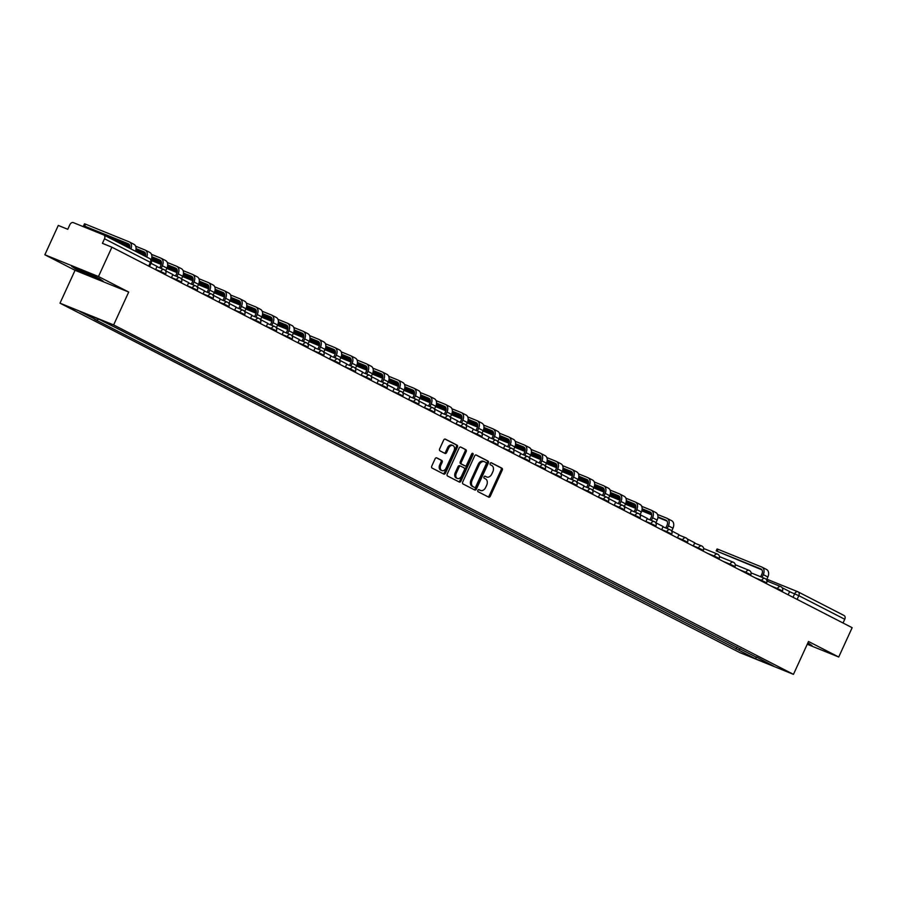 <?xml version="1.0" encoding="UTF-8"?>
<svg xmlns="http://www.w3.org/2000/svg" width="897" height="897" viewBox="0 0 897 897"><rect width="100%" height="100%" fill="white"/><g stroke="black" fill="none" stroke-linecap="round" stroke-linejoin="round"><path stroke-width="1.35" d="M477.854 490.334A1.11 0.785 112.1 0 0 478.079 491.702L488.652 497.14A1.592 1.121 112.1 0 0 490.311 496.198L502.242 470.163A1.592 1.121 112.1 0 0 501.905 468.2L491.332 462.762A1.11 0.785 112.1 0 0 490.401 464.792L491.769 465.498A5.102 3.577 112.1 0 1 492.834 471.766L491.848 473.93A5.102 3.577 112.1 0 1 486.746 477.013A5.102 3.577 112.1 0 1 486.544 476.924L485.176 476.217A1.11 0.785 112.1 0 0 484.245 478.247L485.613 478.953A5.102 3.577 112.1 0 1 486.679 485.221L485.681 487.385A5.102 3.577 112.1 0 1 480.579 490.48A5.102 3.577 112.1 0 1 480.377 490.379L479.009 489.672A1.11 0.785 112.1 0 0 477.854 490.334M436.761 457.862A1.592 1.121 112.1 0 0 435.101 458.793L431.749 466.104A1.592 1.121 112.1 0 0 432.085 468.066L443.824 474.098A1.592 1.121 112.1 0 0 445.484 473.156L457.414 447.11A1.592 1.121 112.1 0 0 457.078 445.159L445.338 439.126A1.592 1.121 112.1 0 0 443.679 440.057L439.642 448.881A1.592 1.121 112.1 0 0 439.967 450.843L444.99 453.422A1.592 1.121 112.1 0 0 446.65 452.492L448.657 448.108A4.261 2.983 112.1 0 1 452.918 445.529A4.261 2.983 112.1 0 1 453.983 450.843L446.134 467.999A4.261 2.983 112.1 0 1 441.862 470.577A4.261 2.983 112.1 0 1 440.808 465.263L442.12 462.404A1.592 1.121 112.1 0 0 441.784 460.441L436.626 457.806M113.639 324.927L128.697 292.052L98.479 276.523L111.912 247.191L852.15 627.687L838.717 657.019L808.511 641.49L793.464 674.365L113.639 324.927L60.009 303.175L739.823 652.612L793.464 674.365M462.695 482.014A1.592 1.121 112.1 0 0 463.031 483.965L474.771 489.997A1.592 1.121 112.1 0 0 476.43 489.067L488.36 463.02A1.592 1.121 112.1 0 0 488.024 461.069L476.285 455.026A1.592 1.121 112.1 0 0 474.625 455.968L462.695 482.014M459.298 482.048L447.558 476.015A1.592 1.121 112.1 0 1 447.222 474.053L459.152 448.007A1.592 1.121 112.1 0 1 460.811 447.076L465.835 449.655A1.592 1.121 112.1 0 1 466.171 451.617L461.327 462.179A1.592 1.121 112.1 0 0 461.663 464.141L464.994 465.846A1.592 1.121 112.1 0 0 466.653 464.915L471.687 453.916A1.11 0.785 112.1 0 1 473.078 454.633L460.957 481.117A1.592 1.121 112.1 0 1 459.298 482.048M98.479 276.523L44.85 254.77L58.283 225.439L67.768 229.284L69.865 224.71A3.24 2.31 -62.8 0 1 73.363 222.635L103.716 234.947A3.24 2.31 -62.8 0 1 103.85 235.014L149.777 258.616A3.24 2.31 117.2 0 1 150.438 262.373L104.512 238.77A3.24 2.31 -62.8 0 0 103.85 235.014M44.85 254.77L75.056 270.3L60.009 303.175M111.912 247.191L102.426 243.334L104.512 238.77M798.296 591.975L843.954 615.443A3.24 2.31 117.2 0 1 844.088 615.51A3.24 2.31 117.2 0 1 844.75 619.266L798.823 595.664L789.584 591.695M843.034 623L844.75 619.266M807.244 644.259L838.717 657.019M756.53 657.041L773.629 666.101L755.599 658.79L738.579 650.033L740.586 648.845M98.636 319.141L96.876 320.184L94.353 319.164L738.579 650.033M96.876 320.184L79.844 311.438L97.863 318.738L117.417 328.515L756.597 657.344M807.491 643.71L811.953 645.515L807.905 642.801M128.697 292.052L75.056 270.3M71.625 266.274L75.426 268.876L91.191 276.332L103.144 281.176L99.332 278.575L83.578 271.118L71.625 266.274M736.975 646.995L736.056 649.013M755.599 658.79L756.451 656.996M478.673 489.616L479.301 489.941A5.102 3.577 112.1 0 0 479.514 490.042A5.102 3.577 112.1 0 0 479.727 490.11M485.882 476.655A5.102 3.577 112.1 0 1 485.669 476.587A5.102 3.577 112.1 0 1 485.468 476.486L484.84 476.161M487.979 496.792A1.592 1.121 112.1 0 0 489.235 495.772L501.165 469.725A1.592 1.121 112.1 0 0 500.829 467.763L490.995 462.706M474.098 489.65A1.592 1.121 112.1 0 0 475.354 488.63L487.284 462.583A1.592 1.121 112.1 0 0 486.948 460.632L475.881 454.936M473.582 487.004L474.648 487.43A1.11 0.785 112.1 0 0 475.769 486.757L486.23 463.895A1.11 0.785 112.1 0 0 486.006 462.527L484.559 461.787A5.102 3.577 112.1 0 0 484.358 461.697A5.102 3.577 112.1 0 0 479.256 464.781L472.102 480.411A5.102 3.577 112.1 0 0 473.168 486.667L473.538 486.981A1.11 0.785 112.1 0 0 473.627 487.015M484.145 461.619L483.483 461.35A5.102 3.577 112.1 0 0 483.281 461.26A5.102 3.577 112.1 0 0 478.179 464.343L479.256 464.781M473.538 486.981L472.091 486.241A5.102 3.577 112.1 0 1 471.026 479.973L478.179 464.343M460.408 446.986L465.835 449.655M464.052 465.465A1.592 1.121 112.1 0 1 463.928 465.42L460.587 463.704A1.592 1.121 112.1 0 1 460.262 461.742L465.095 451.18A1.592 1.121 112.1 0 0 464.758 449.218M458.625 481.7A1.592 1.121 112.1 0 0 459.881 480.68L472.013 454.196A1.11 0.785 112.1 0 0 472.136 453.366M456.315 473.145A4.261 2.983 112.1 0 0 457.369 478.46A4.261 2.983 112.1 0 0 461.641 475.881L464.399 469.837A1.592 1.121 112.1 0 0 464.074 467.875L460.733 466.16A1.592 1.121 112.1 0 0 459.073 467.102L456.315 473.145L455.239 472.708A4.261 2.983 112.1 0 0 456.304 478.023L457.369 478.46M460.61 466.115L459.668 465.734A1.592 1.121 112.1 0 0 458.008 466.664L459.073 467.102M455.239 472.708L458.008 466.664M441.862 470.577L440.797 470.14A4.261 2.983 112.1 0 1 439.732 464.825L441.044 461.966A1.592 1.121 112.1 0 0 440.707 460.004L436.357 457.773M452.918 445.529L451.853 445.091A4.261 2.983 112.1 0 0 447.581 447.681L448.657 448.108M444.318 453.075A1.592 1.121 112.1 0 0 445.585 452.054L447.581 447.681M443.152 473.751A1.592 1.121 112.1 0 0 444.419 472.73L456.338 446.684A1.592 1.121 112.1 0 0 456.001 444.721L444.934 439.037M760.678 576.749L761.912 574.08A4.384 3.117 -62.8 0 0 761.015 569.001A4.384 3.117 -62.8 0 0 760.835 568.922L716.187 550.893L761.934 569.864M716.187 550.893L717.073 548.975L718.105 549.323L761.71 567.005A6.492 4.62 117.2 0 1 761.979 567.128A6.492 4.62 117.2 0 1 763.302 574.641L762.08 577.32M782.15 587.714L789.64 591.56L788.16 594.789M766.733 580.325L768.494 581.637M766.273 569.348A6.492 4.62 117.2 0 1 766.543 569.472A6.492 4.62 117.2 0 1 767.866 576.984L766.531 579.899M810.574 644.584L807.636 643.384M80.293 269.784L85.664 273.092L96.708 277.778L94.992 276.523M84.553 271.578L81.616 270.322M101.765 280.234L91.202 275.951L73.386 266.981M625.388 504.159L635.659 508.364M665.798 527.974L667.02 525.306A4.384 3.117 -62.8 0 0 666.135 520.226A4.384 3.117 -62.8 0 0 665.944 520.148L657.938 516.896M687.27 538.94L694.749 542.786L693.269 546.015M671.393 520.574A6.492 4.62 117.2 0 1 671.651 520.697A6.492 4.62 117.2 0 1 672.974 528.21L671.73 530.957M657.523 514.463L666.83 518.231A6.492 4.62 117.2 0 1 667.099 518.354A6.492 4.62 117.2 0 1 668.422 525.866L667.189 528.546M651.704 514.373L641.893 510.393M635.782 507.915L625.557 503.766M667.054 521.09L657.905 517.378M651.738 514.878L641.77 510.842M609.568 496.03L619.849 500.234M649.989 519.845L651.211 517.177A4.384 3.117 -62.8 0 0 650.314 512.097A4.384 3.117 -62.8 0 0 650.134 512.019L642.129 508.767M671.449 530.811L678.939 534.657L677.459 537.886M655.572 512.445A6.492 4.62 117.2 0 1 655.842 512.568A6.492 4.62 117.2 0 1 657.165 520.081L655.909 522.828M641.714 506.334L651.009 510.101A6.492 4.62 117.2 0 1 651.278 510.225A6.492 4.62 117.2 0 1 652.601 517.737L651.379 520.417M635.895 506.244L626.084 502.264M619.962 499.786L609.747 495.637M651.233 512.961L642.095 509.249M635.917 506.749L625.96 502.712M593.758 487.901L604.029 492.105M634.168 511.716L635.39 509.048A4.384 3.117 -62.8 0 0 634.504 503.968A4.384 3.117 -62.8 0 0 634.325 503.89L626.308 500.638M655.64 522.682L663.118 526.528L661.65 529.757M639.763 504.316A6.492 4.62 117.2 0 1 640.032 504.439A6.492 4.62 117.2 0 1 641.355 511.952L640.099 514.699M625.893 498.205L635.199 501.972A6.492 4.62 117.2 0 1 635.468 502.096A6.492 4.62 117.2 0 1 636.792 509.608L635.558 512.288M620.074 498.115L610.263 494.135M604.152 491.657L593.937 487.508M635.424 504.832L626.274 501.12M620.107 498.62L610.151 494.583M577.937 479.772L588.219 483.976M618.358 503.587L619.58 500.918A4.384 3.117 -62.8 0 0 618.683 495.839A4.384 3.117 -62.8 0 0 618.504 495.761L610.498 492.509M639.83 514.553L647.309 518.399L645.829 521.628M623.942 496.187A6.492 4.62 117.2 0 1 624.211 496.31A6.492 4.62 117.2 0 1 625.534 503.822L624.278 506.57M610.083 490.076L619.379 493.843A6.492 4.62 117.2 0 1 619.648 493.967A6.492 4.62 117.2 0 1 620.971 501.479L619.749 504.159M604.264 489.986L594.453 486.006M588.342 483.528L578.117 479.379M619.603 496.703L610.465 492.991M604.286 490.491L594.33 486.454M562.127 471.643L572.398 475.847M602.537 495.458L603.771 492.789A4.384 3.117 -62.8 0 0 602.874 487.71A4.384 3.117 -62.8 0 0 602.694 487.632L594.677 484.38M624.009 506.424L631.499 510.27L630.019 513.499M608.132 488.058A6.492 4.62 117.2 0 1 608.401 488.181A6.492 4.62 117.2 0 1 609.725 495.693L608.469 498.44M594.263 481.947L603.569 485.714A6.492 4.62 117.2 0 1 603.838 485.838A6.492 4.62 117.2 0 1 605.161 493.35L603.939 496.03M588.443 481.857L578.643 477.877M572.521 475.399L562.307 471.25M603.793 488.573L594.655 484.862M588.477 482.362L578.52 478.325M546.307 463.514L556.589 467.718M586.728 487.329L587.95 484.66A4.384 3.117 -62.8 0 0 587.053 479.581A4.384 3.117 -62.8 0 0 586.873 479.503L578.868 476.251M608.2 498.295L615.678 502.141L614.198 505.37M592.312 479.929A6.492 4.62 117.2 0 1 592.581 480.052A6.492 4.62 117.2 0 1 593.904 487.564L592.648 490.311M578.453 473.818L587.759 477.585A6.492 4.62 117.2 0 1 588.017 477.709A6.492 4.62 117.2 0 1 589.34 485.221L588.118 487.901M572.634 473.728L562.823 469.748M556.712 467.27L546.486 463.121M587.972 480.444L578.834 476.733M572.667 474.233L562.699 470.196M530.497 455.384L540.768 459.589M570.907 479.2L572.14 476.531A4.384 3.117 -62.8 0 0 571.243 471.452A4.384 3.117 -62.8 0 0 571.064 471.374L563.058 468.122M592.379 490.166L599.869 494.012L598.389 497.241M576.502 471.8A6.492 4.62 117.2 0 1 576.771 471.923A6.492 4.62 117.2 0 1 578.094 479.435L576.838 482.182M562.643 465.689L571.938 469.456A6.492 4.62 117.2 0 1 572.208 469.58A6.492 4.62 117.2 0 1 573.531 477.092L572.308 479.772M556.824 465.599L547.013 461.619M540.891 459.141L530.676 454.992M572.163 472.315L563.024 468.604M556.846 466.104L546.89 462.067M514.687 447.255L524.958 451.46M555.097 471.071L556.319 468.402A4.384 3.117 -62.8 0 0 555.434 463.323A4.384 3.117 -62.8 0 0 555.243 463.244L547.237 459.993M576.569 482.037L584.048 485.882L582.568 489.112M560.692 463.671A6.492 4.62 117.2 0 1 560.95 463.794A6.492 4.62 117.2 0 1 562.273 471.306L561.029 474.053M546.822 457.56L556.129 461.327A6.492 4.62 117.2 0 1 556.398 461.45A6.492 4.62 117.2 0 1 557.721 468.963L556.488 471.643M541.003 457.47L531.192 453.49M525.081 451.012L514.856 446.863M556.353 464.186L547.204 460.475M541.037 457.975L531.069 453.938M498.867 439.126L509.148 443.331M539.288 462.942L540.51 460.273A4.384 3.117 -62.8 0 0 539.613 455.194A4.384 3.117 -62.8 0 0 539.433 455.115L531.428 451.864M560.76 473.908L568.238 477.753L566.758 480.983M544.871 455.541A6.492 4.62 117.2 0 1 545.141 455.665A6.492 4.62 117.2 0 1 546.464 463.177L545.208 465.924M531.013 449.431L540.308 453.198A6.492 4.62 117.2 0 1 540.577 453.321A6.492 4.62 117.2 0 1 541.9 460.834L540.678 463.514M525.193 449.341L515.383 445.361M509.272 442.883L499.046 438.734M540.532 456.057L531.394 452.346M525.216 449.846L515.259 445.809M483.057 430.997L493.328 435.202M523.467 454.813L524.689 452.144A4.384 3.117 -62.8 0 0 523.803 447.065A4.384 3.117 -62.8 0 0 523.624 446.986L515.607 443.735M544.939 465.778L552.417 469.624L550.949 472.854M529.062 447.412A6.492 4.62 117.2 0 1 529.331 447.536A6.492 4.62 117.2 0 1 530.654 455.048L529.398 457.795M515.192 441.302L524.498 445.069A6.492 4.62 117.2 0 1 524.767 445.192A6.492 4.62 117.2 0 1 526.091 452.705L524.857 455.384M509.373 441.212L499.573 437.231M493.451 434.753L483.236 430.605M524.723 447.928L515.584 444.217M509.406 441.716L499.45 437.68M467.236 422.868L477.518 427.073M507.657 446.684L508.879 444.015A4.384 3.117 -62.8 0 0 507.982 438.936A4.384 3.117 -62.8 0 0 507.803 438.857L499.797 435.606M529.129 457.649L536.608 461.495L535.128 464.724M513.241 439.283A6.492 4.62 117.2 0 1 513.51 439.407A6.492 4.62 117.2 0 1 514.833 446.919L513.577 449.666M499.382 433.173L508.677 436.94A6.492 4.62 117.2 0 1 508.947 437.063A6.492 4.62 117.2 0 1 510.27 444.576L509.048 447.255M493.563 433.083L483.752 429.102M477.641 426.624L467.415 422.476M508.902 439.799L499.764 436.088M493.585 433.587L483.629 429.551M451.426 414.739L461.697 418.944M491.836 438.555L493.07 435.886A4.384 3.117 -62.8 0 0 492.173 430.807A4.384 3.117 -62.8 0 0 491.993 430.728L483.976 427.477M513.308 449.52L520.798 453.366L519.318 456.595M497.431 431.154A6.492 4.62 117.2 0 1 497.7 431.278A6.492 4.62 117.2 0 1 499.024 438.79L497.768 441.537M483.561 425.043L492.868 428.811A6.492 4.62 117.2 0 1 493.137 428.934A6.492 4.62 117.2 0 1 494.46 436.447L493.238 439.126M477.742 424.954L467.942 420.973M461.82 418.495L451.606 414.347M493.092 431.67L483.954 427.959M477.776 425.458L467.819 421.422M435.606 406.61L445.887 410.815M476.027 430.437L477.249 427.757A4.384 3.117 -62.8 0 0 476.352 422.689A4.384 3.117 -62.8 0 0 476.172 422.599L468.167 419.348M497.499 441.391L504.977 445.248L503.497 448.466M481.611 423.025A6.492 4.62 117.2 0 1 481.88 423.149A6.492 4.62 117.2 0 1 483.203 430.661L481.947 433.408M467.752 416.914L477.058 420.682A6.492 4.62 117.2 0 1 477.316 420.805A6.492 4.62 117.2 0 1 478.639 428.318L477.417 430.997M461.933 416.825L452.122 412.844M446.011 410.366L435.785 406.218M477.271 423.541L468.133 419.83M461.966 417.329L451.998 413.293M419.796 398.481L430.067 402.686M460.206 422.308L461.439 419.628A4.384 3.117 -62.8 0 0 460.542 414.56A4.384 3.117 -62.8 0 0 460.363 414.47L452.357 411.218M481.678 433.262L489.168 437.119L487.688 440.337M465.801 414.896A6.492 4.62 117.2 0 1 466.07 415.019A6.492 4.62 117.2 0 1 467.393 422.532L466.137 425.279M451.942 408.785L461.237 412.553A6.492 4.62 117.2 0 1 461.507 412.676A6.492 4.62 117.2 0 1 462.83 420.188L461.607 422.868M446.123 408.696L436.312 404.715M430.19 402.237L419.975 398.089M461.462 415.412L452.323 411.701M446.145 409.2L436.189 405.164M403.986 390.352L414.257 394.557M444.396 414.179L445.618 411.499A4.384 3.117 -62.8 0 0 444.733 406.431A4.384 3.117 -62.8 0 0 444.542 406.341L436.536 403.089M465.868 425.133L473.347 428.99L471.867 432.208M449.991 406.767A6.492 4.62 117.2 0 1 450.249 406.89A6.492 4.62 117.2 0 1 451.572 414.403L450.328 417.15M436.121 400.656L445.428 404.424A6.492 4.62 117.2 0 1 445.697 404.547A6.492 4.62 117.2 0 1 447.02 412.059L445.787 414.739M430.302 400.567L420.491 396.586M414.38 394.108L404.166 389.96M445.652 407.283L436.503 403.572M430.336 401.071L420.368 397.035M388.166 382.223L398.447 386.428M428.587 406.049L429.809 403.37A4.384 3.117 -62.8 0 0 428.912 398.302A4.384 3.117 -62.8 0 0 428.732 398.212L420.727 394.96M450.059 417.015L457.537 420.861L456.057 424.079M434.17 398.638A6.492 4.62 117.2 0 1 434.44 398.761A6.492 4.62 117.2 0 1 435.763 406.274L434.507 409.021M420.312 392.527L429.607 396.295A6.492 4.62 117.2 0 1 429.876 396.418A6.492 4.62 117.2 0 1 431.199 403.93L429.977 406.61M414.492 392.438L404.682 388.457M398.571 385.979L388.345 381.83M429.831 399.154L420.693 395.442M414.515 392.942L404.558 388.906M372.356 374.094L382.627 378.299M412.766 397.92L413.988 395.241A4.384 3.117 -62.8 0 0 413.102 390.173A4.384 3.117 -62.8 0 0 412.923 390.083L404.906 386.831M434.238 408.886L441.716 412.732L440.248 415.95M418.361 390.509A6.492 4.62 117.2 0 1 418.63 390.632A6.492 4.62 117.2 0 1 419.953 398.145L418.697 400.892M404.491 384.398L413.797 388.166A6.492 4.62 117.2 0 1 414.066 388.289A6.492 4.62 117.2 0 1 415.389 395.801L414.156 398.481M398.672 384.308L388.872 380.328M382.75 377.85L372.535 373.701M414.022 391.025L404.883 387.313M398.705 384.813L388.749 380.777M356.535 365.965L366.817 370.169M396.956 389.791L398.178 387.112A4.384 3.117 -62.8 0 0 397.281 382.044A4.384 3.117 -62.8 0 0 397.102 381.954L389.096 378.702M418.428 400.757L425.907 404.603L424.427 407.821M402.54 382.38A6.492 4.62 117.2 0 1 402.809 382.503A6.492 4.62 117.2 0 1 404.132 390.016L402.876 392.763M388.681 376.269L397.976 380.036A6.492 4.62 117.2 0 1 398.246 380.16A6.492 4.62 117.2 0 1 399.569 387.672L398.346 390.352M382.862 376.179L373.051 372.199M366.94 369.721L356.714 365.572M398.201 382.896L389.063 379.184M382.884 376.684L372.928 372.647M340.725 357.836L350.996 362.04M381.135 381.662L382.369 378.983A4.384 3.117 -62.8 0 0 381.472 373.914A4.384 3.117 -62.8 0 0 381.292 373.825L373.275 370.573M402.607 392.628L410.097 396.474L408.617 399.692M386.73 374.251A6.492 4.62 117.2 0 1 386.999 374.374A6.492 4.62 117.2 0 1 388.323 381.887L387.067 384.634M372.86 368.14L382.167 371.907A6.492 4.62 117.2 0 1 382.436 372.031A6.492 4.62 117.2 0 1 383.759 379.543L382.537 382.223M367.041 368.05L357.241 364.07M351.119 361.592L340.905 357.443M382.391 374.767L373.253 371.055M367.075 368.555L357.118 364.518M324.916 349.707L335.186 353.911M365.326 373.533L366.548 370.853A4.384 3.117 -62.8 0 0 365.651 365.785A4.384 3.117 -62.8 0 0 365.471 365.696L357.466 362.444M386.798 384.499L394.276 388.345L392.796 391.563M370.91 366.122A6.492 4.62 117.2 0 1 371.179 366.245A6.492 4.62 117.2 0 1 372.502 373.757L371.246 376.505M357.051 360.011L366.357 363.778A6.492 4.62 117.2 0 1 366.626 363.902A6.492 4.62 117.2 0 1 367.938 371.414L366.716 374.094M351.232 359.921L341.421 355.941M335.31 353.463L325.084 349.314M366.57 366.638L357.432 362.926M351.265 360.426L341.297 356.389M309.095 341.578L319.366 345.782M349.505 365.404L350.738 362.724A4.384 3.117 -62.8 0 0 349.841 357.656A4.384 3.117 -62.8 0 0 349.662 357.567L341.656 354.315M370.977 376.37L378.467 380.216L376.987 383.434M355.1 357.993A6.492 4.62 117.2 0 1 355.369 358.116A6.492 4.62 117.2 0 1 356.692 365.628L355.436 368.375M341.241 351.882L350.536 355.649A6.492 4.62 117.2 0 1 350.805 355.773A6.492 4.62 117.2 0 1 352.129 363.285L350.906 365.965M335.422 351.792L325.611 347.812M319.489 345.334L309.274 341.185M350.761 358.508L341.622 354.797M335.444 352.297L325.488 348.26M293.285 333.449L303.556 337.653M333.695 357.275L334.917 354.595A4.384 3.117 -62.8 0 0 334.032 349.527A4.384 3.117 -62.8 0 0 333.841 349.438L325.835 346.186M355.167 368.241L362.646 372.087L361.177 375.305M339.29 349.864A6.492 4.62 117.2 0 1 339.559 349.987A6.492 4.62 117.2 0 1 340.871 357.499L339.627 360.246M325.42 343.753L334.727 347.52A6.492 4.62 117.2 0 1 334.996 347.644A6.492 4.62 117.2 0 1 336.319 355.156L335.086 357.836M319.601 343.663L309.79 339.683M303.679 337.205L293.465 333.056M334.951 350.379L325.802 346.668M319.635 344.168L309.667 340.131M277.465 325.319L287.746 329.524M317.886 349.146L319.108 346.466A4.384 3.117 -62.8 0 0 318.211 341.398A4.384 3.117 -62.8 0 0 318.031 341.308L310.026 338.057M339.358 360.112L346.836 363.958L345.356 367.176M323.469 341.735A6.492 4.62 117.2 0 1 323.739 341.858A6.492 4.62 117.2 0 1 325.062 349.37L323.806 352.117M309.611 335.624L318.906 339.391A6.492 4.62 117.2 0 1 319.175 339.515A6.492 4.62 117.2 0 1 320.498 347.027L319.276 349.707M303.791 335.534L293.981 331.554M287.87 329.076L277.644 324.927M319.13 342.25L309.992 338.539M303.814 336.039L293.857 332.002M261.655 317.19L271.926 321.395M302.065 341.017L303.287 338.337A4.384 3.117 -62.8 0 0 302.401 333.269A4.384 3.117 -62.8 0 0 302.222 333.179L294.205 329.939M323.537 351.983L331.015 355.829L329.547 359.047M307.66 333.606A6.492 4.62 117.2 0 1 307.929 333.729A6.492 4.62 117.2 0 1 309.252 341.241L307.996 343.988M293.79 327.495L303.096 331.262A6.492 4.62 117.2 0 1 303.365 331.385A6.492 4.62 117.2 0 1 304.688 338.898L303.466 341.578M287.971 327.405L278.171 323.425M272.049 320.947L261.834 316.798M303.321 334.121L294.182 330.41M288.004 327.91L278.048 323.873M245.834 309.061L256.116 313.266M286.255 332.888L287.477 330.208A4.384 3.117 -62.8 0 0 286.58 325.14A4.384 3.117 -62.8 0 0 286.401 325.05L278.395 321.81M307.727 343.854L315.206 347.7L313.726 350.918M291.839 325.476A6.492 4.62 117.2 0 1 292.108 325.6A6.492 4.62 117.2 0 1 293.431 333.112L292.175 335.859M277.98 319.366L287.275 323.133A6.492 4.62 117.2 0 1 287.545 323.256A6.492 4.62 117.2 0 1 288.868 330.769L287.645 333.449M272.161 319.276L262.35 315.296M256.239 312.818L246.013 308.669M287.5 325.992L278.362 322.292M272.183 319.781L262.227 315.744M230.024 300.932L240.295 305.137M270.434 324.759L271.668 322.079A4.384 3.117 -62.8 0 0 270.771 317.011A4.384 3.117 -62.8 0 0 270.591 316.921L262.574 313.681M291.906 335.725L299.396 339.571L297.916 342.789M276.029 317.347A6.492 4.62 117.2 0 1 276.298 317.471A6.492 4.62 117.2 0 1 277.622 324.983L276.366 327.73M262.159 311.237L271.466 315.004A6.492 4.62 117.2 0 1 271.735 315.127A6.492 4.62 117.2 0 1 273.058 322.64L271.836 325.319M256.351 311.147L246.54 307.166M240.418 304.688L230.204 300.54M271.69 317.863L262.552 314.163M256.374 311.651L246.417 307.615M214.215 292.803L224.485 297.008M254.625 316.63L255.847 313.95A4.384 3.117 -62.8 0 0 254.961 308.882A4.384 3.117 -62.8 0 0 254.77 308.792L246.765 305.552M276.097 327.596L283.575 331.442L282.095 334.659M260.208 309.218A6.492 4.62 117.2 0 1 260.478 309.342A6.492 4.62 117.2 0 1 261.801 316.865L260.545 319.601M246.35 303.108L255.656 306.875A6.492 4.62 117.2 0 1 255.925 306.998A6.492 4.62 117.2 0 1 257.248 314.511L256.015 317.19M240.531 303.018L230.72 299.037M224.609 296.559L214.383 292.411M255.869 309.734L246.731 306.034M240.564 303.522L230.596 299.486M198.394 284.674L208.676 288.879M238.804 308.501L240.037 305.821A4.384 3.117 -62.8 0 0 239.14 300.753A4.384 3.117 -62.8 0 0 238.961 300.663L230.955 297.423M260.276 319.467L267.766 323.312L266.286 326.53M244.399 301.089A6.492 4.62 117.2 0 1 244.668 301.213A6.492 4.62 117.2 0 1 245.991 308.736L244.735 311.472M230.54 294.978L239.835 298.746A6.492 4.62 117.2 0 1 240.104 298.869A6.492 4.62 117.2 0 1 241.428 306.382L240.205 309.061M224.721 294.889L214.91 290.908M208.788 288.43L198.573 284.282M240.06 301.605L230.921 297.905M224.743 295.393L214.787 291.357M182.584 276.545L192.855 280.75M222.994 300.372L224.216 297.692A4.384 3.117 -62.8 0 0 223.331 292.624A4.384 3.117 -62.8 0 0 223.151 292.534L215.134 289.294M244.466 311.337L251.945 315.183L250.476 318.401M228.589 292.96A6.492 4.62 117.2 0 1 228.858 293.084A6.492 4.62 117.2 0 1 230.181 300.607L228.926 303.343M214.719 286.849L224.026 290.617A6.492 4.62 117.2 0 1 224.295 290.74A6.492 4.62 117.2 0 1 225.618 298.252L224.385 300.932M208.9 286.76L199.089 282.779M192.978 280.301L182.764 276.153M224.25 293.476L215.101 289.776M208.934 287.264L198.966 283.228M166.764 268.416L177.045 272.621M207.185 292.243L208.407 289.563A4.384 3.117 -62.8 0 0 207.51 284.495A4.384 3.117 -62.8 0 0 207.33 284.405L199.325 281.165M228.657 303.208L236.135 307.054L234.655 310.272M212.768 284.831A6.492 4.62 117.2 0 1 213.038 284.954A6.492 4.62 117.2 0 1 214.361 292.478L213.105 295.214M198.91 278.72L208.205 282.488A6.492 4.62 117.2 0 1 208.474 282.611A6.492 4.62 117.2 0 1 209.797 290.123L208.575 292.803M193.09 278.631L183.28 274.65M177.169 272.172L166.943 268.024M208.429 285.347L199.291 281.647M193.113 279.135L183.156 275.099M151.369 260.478L161.225 264.492M191.364 284.114L192.586 281.434A4.384 3.117 -62.8 0 0 191.7 276.366A4.384 3.117 -62.8 0 0 191.521 276.276L183.504 273.036M212.836 295.079L220.314 298.925L218.846 302.143M196.959 276.702A6.492 4.62 117.2 0 1 197.228 276.825A6.492 4.62 117.2 0 1 198.551 284.349L197.295 287.085M183.089 270.591L192.395 274.359A6.492 4.62 117.2 0 1 192.664 274.482A6.492 4.62 117.2 0 1 193.987 281.994L192.765 284.674M177.27 270.502L167.47 266.521M161.348 264.043L151.133 259.895A6.492 4.62 117.2 0 0 149.777 252.438L145.224 250.095A6.492 4.62 117.2 0 1 146.772 257.069M192.62 277.218L183.481 273.518M177.303 271.006L167.347 266.97M175.554 275.984L176.776 273.305A4.384 3.117 -62.8 0 0 175.879 268.237A4.384 3.117 -62.8 0 0 175.7 268.147L167.694 264.907M197.026 286.95L204.505 290.796L203.025 294.025M181.138 268.573A6.492 4.62 117.2 0 1 181.407 268.696A6.492 4.62 117.2 0 1 182.73 276.22L181.474 278.956M167.279 262.462L176.574 266.23A6.492 4.62 117.2 0 1 176.844 266.353A6.492 4.62 117.2 0 1 178.167 273.865L176.944 276.545M161.46 262.373L151.649 258.392M145.538 255.914L140.739 253.974M176.799 269.089L167.661 265.389M161.482 262.877L151.526 258.841M144.428 252.068L144.069 251.889A4.384 3.117 -62.8 0 1 144.26 251.979A4.384 3.117 -62.8 0 1 145.415 256.374L145.303 256.318M159.733 267.855L160.967 265.176A4.384 3.117 -62.8 0 0 160.07 260.108A4.384 3.117 -62.8 0 0 159.89 260.018L151.885 256.777M181.205 278.821L188.695 282.667L187.215 285.896M165.328 260.444A6.492 4.62 117.2 0 1 165.597 260.567A6.492 4.62 117.2 0 1 166.92 268.091L165.665 270.827M151.458 254.333L160.765 258.101A6.492 4.62 117.2 0 1 161.034 258.224A6.492 4.62 117.2 0 1 162.357 265.736L161.135 268.416M145.65 254.243L135.839 250.263M129.717 247.785L124.93 245.845M160.989 260.96L151.851 257.26M145.673 254.748L135.716 250.712M128.619 243.939L128.26 243.76A4.384 3.117 -62.8 0 1 128.439 243.849A4.384 3.117 -62.8 0 1 129.594 248.245L129.493 248.189M165.396 270.692L172.874 274.538L171.394 277.767M144.069 251.889L136.064 248.648M129.83 246.114L109.12 237.716M145.168 252.831L136.03 249.131M129.863 246.619L113.672 240.06M135.649 246.204L144.955 249.971A6.492 4.62 117.2 0 1 145.224 250.095M128.26 243.76L83.612 225.73L129.359 244.702M83.612 225.73L84.497 223.813L85.529 224.16L129.134 241.842A6.492 4.62 117.2 0 1 129.403 241.966A6.492 4.62 117.2 0 1 130.951 248.94M151.032 263.303L157.065 266.409L155.585 269.638M133.698 244.186A6.492 4.62 117.2 0 1 133.967 244.309A6.492 4.62 117.2 0 1 135.514 251.283M103.985 235.081L149.642 258.549A3.24 2.31 117.2 0 1 149.777 258.616A3.24 3.24 0 0 1 151.245 262.855L150.438 262.373L148.723 266.106M793.026 597.29L794.652 593.747A3.24 2.276 112.1 0 1 797.904 591.785A3.24 2.276 112.1 0 1 798.027 591.841A3.24 2.31 117.2 0 1 798.162 591.908A3.24 2.31 117.2 0 1 798.823 595.664L797.119 599.398M766.778 579.361A3.24 2.276 112.1 0 1 767.54 579.473A3.24 2.276 112.1 0 1 767.675 579.529L797.769 591.728M160.451 272.139L160.731 271.533L155.652 269.481M176.272 280.268L176.541 279.662L171.473 277.61M192.081 288.397L192.362 287.791L187.282 285.739M207.902 296.526L208.171 295.92L203.103 293.868M223.712 304.655L223.981 304.049L218.913 301.997M239.521 312.784L239.802 312.178L234.722 310.127M255.342 320.913L255.611 320.307L250.543 318.256M271.152 329.042L271.432 328.437L266.353 326.385M286.973 337.171L287.242 336.566L282.174 334.514M302.782 345.3L303.063 344.695L297.983 342.643M318.592 353.429L318.872 352.824L313.804 350.772M334.413 361.558L334.682 360.953L329.614 358.901M350.222 369.687L350.503 369.082L345.423 367.03M366.043 377.816L366.312 377.211L361.244 375.159M381.853 385.945L382.133 385.34L377.054 383.288M397.674 394.075L397.943 393.469L392.875 391.417M413.483 402.204L413.764 401.598L408.684 399.546M429.293 410.333L429.573 409.727L424.505 407.675M445.114 418.462L445.383 417.856L440.315 415.804M460.923 426.591L461.204 425.985L456.125 423.933M476.744 434.72L477.013 434.114L471.945 432.062M492.554 442.849L492.834 442.243L487.755 440.192M508.375 450.978L508.644 450.372L503.576 448.321M524.184 459.107L524.453 458.502L519.385 456.45M539.994 467.236L540.274 466.631L535.195 464.579M555.815 475.365L556.084 474.76L551.016 472.708M571.624 483.494L571.905 482.889L566.826 480.837M587.445 491.623L587.714 491.018L582.646 488.966M603.255 499.752L603.535 499.147L598.456 497.095M619.076 507.881L619.345 507.276L614.277 505.224M634.885 516.01L635.154 515.405L630.086 513.353M650.695 524.14L650.975 523.534L645.896 521.482M666.516 532.257L666.785 531.663L661.717 529.611M682.325 540.386L682.606 539.792L677.527 537.74M698.146 548.515L698.415 547.921L693.347 545.869M713.956 556.645L714.236 556.05L707.408 553.281M729.777 564.774L730.046 564.179L723.217 561.41M745.586 572.903L745.856 572.308L739.027 569.539M761.396 581.032L761.676 580.437L754.848 577.668M777.217 589.161L777.486 588.567L770.658 585.797M782.128 591.695L782.464 590.955L777.486 588.567A3.24 2.276 -67.9 0 1 780.738 586.604A3.24 2.276 -67.9 0 1 780.872 586.66M766.318 583.566L766.655 582.826L761.676 580.437A3.24 2.276 -67.9 0 1 764.917 578.475A3.24 2.276 -67.9 0 1 765.051 578.531M750.509 575.437L750.834 574.697L745.856 572.308A3.24 2.276 -67.9 0 1 749.107 570.346A3.24 2.276 -67.9 0 1 749.242 570.402M734.688 567.308L735.024 566.568L730.046 564.179A3.24 2.276 -67.9 0 1 733.298 562.217A3.24 2.276 -67.9 0 1 733.421 562.273M718.878 559.179L719.215 558.439L714.236 556.05A3.24 2.276 -67.9 0 1 717.477 554.088A3.24 2.276 -67.9 0 1 717.611 554.144M703.057 551.05L703.394 550.31L698.415 547.921A3.24 2.276 -67.9 0 1 701.667 545.959A3.24 2.276 -67.9 0 1 701.79 546.015M687.248 542.92L687.584 542.18L682.606 539.792A3.24 2.276 -67.9 0 1 685.846 537.83A3.24 2.276 -67.9 0 1 685.981 537.886M671.427 534.791L671.763 534.051L666.785 531.663A3.24 2.276 -67.9 0 1 670.037 529.701A3.24 2.276 -67.9 0 1 670.171 529.757M655.617 526.662L655.954 525.922L650.975 523.534A3.24 2.276 -67.9 0 1 654.227 521.572A3.24 2.276 -67.9 0 1 654.35 521.628M639.808 518.533L640.144 517.793L635.154 515.405A3.24 2.276 -67.9 0 1 638.406 513.443A3.24 2.276 -67.9 0 1 638.541 513.499M623.987 510.404L624.323 509.664L619.345 507.276A3.24 2.276 -67.9 0 1 622.596 505.314A3.24 2.276 -67.9 0 1 622.72 505.37M608.177 502.275L608.514 501.546L603.535 499.147A3.24 2.276 -67.9 0 1 606.776 497.185A3.24 2.276 -67.9 0 1 606.91 497.241M592.356 494.146L592.693 493.417L587.714 491.018A3.24 2.276 -67.9 0 1 590.966 489.056A3.24 2.276 -67.9 0 1 591.089 489.112M576.547 486.017L576.883 485.288L571.905 482.889A3.24 2.276 -67.9 0 1 575.145 480.927A3.24 2.276 -67.9 0 1 575.28 480.983M560.726 477.888L561.062 477.159L556.084 474.76A3.24 2.276 -67.9 0 1 559.336 472.797A3.24 2.276 -67.9 0 1 559.47 472.854M544.916 469.759L545.253 469.03L540.274 466.631A3.24 2.276 -67.9 0 1 543.526 464.668A3.24 2.276 -67.9 0 1 543.649 464.724M529.107 461.63L529.443 460.901L524.453 458.502A3.24 2.276 -67.9 0 1 527.705 456.539A3.24 2.276 -67.9 0 1 527.84 456.595M513.286 453.501L513.622 452.772L508.644 450.372A3.24 2.276 -67.9 0 1 511.895 448.41A3.24 2.276 -67.9 0 1 512.019 448.466M497.476 445.372L497.813 444.643L492.834 442.243A3.24 2.276 -67.9 0 1 496.075 440.281A3.24 2.276 -67.9 0 1 496.209 440.337M481.655 437.243L481.992 436.514L477.013 434.114A3.24 2.276 -67.9 0 1 480.265 432.152A3.24 2.276 -67.9 0 1 480.388 432.208M465.846 429.114L466.182 428.385L461.204 425.985A3.24 2.276 -67.9 0 1 464.444 424.023A3.24 2.276 -67.9 0 1 464.579 424.079M450.025 420.985L450.361 420.256L445.383 417.856A3.24 2.276 -67.9 0 1 448.635 415.894A3.24 2.276 -67.9 0 1 448.769 415.95M434.215 412.855L434.552 412.127L429.573 409.727A3.24 2.276 -67.9 0 1 432.825 407.765A3.24 2.276 -67.9 0 1 432.948 407.821M418.406 404.726L418.742 403.998L413.764 401.598A3.24 2.276 -67.9 0 1 417.004 399.636A3.24 2.276 -67.9 0 1 417.139 399.692M402.585 396.597L402.921 395.869L397.943 393.469A3.24 2.276 -67.9 0 1 401.194 391.507A3.24 2.276 -67.9 0 1 401.318 391.563M386.775 388.468L387.112 387.739L382.133 385.34A3.24 2.276 -67.9 0 1 385.374 383.378A3.24 2.276 -67.9 0 1 385.508 383.434M370.954 380.339L371.291 379.61L366.312 377.211A3.24 2.276 -67.9 0 1 369.564 375.249A3.24 2.276 -67.9 0 1 369.687 375.305M355.145 372.21L355.481 371.481L350.503 369.082A3.24 2.276 -67.9 0 1 353.743 367.12A3.24 2.276 -67.9 0 1 353.878 367.176M339.324 364.081L339.66 363.352L334.682 360.953A3.24 2.276 -67.9 0 1 337.934 358.991A3.24 2.276 -67.9 0 1 338.068 359.047M323.514 355.952L323.851 355.223L318.872 352.824A3.24 2.276 -67.9 0 1 322.124 350.862A3.24 2.276 -67.9 0 1 322.247 350.918M307.705 347.823L308.041 347.094L303.063 344.695A3.24 2.276 -67.9 0 1 306.303 342.732A3.24 2.276 -67.9 0 1 306.438 342.789M291.884 339.694L292.22 338.965L287.242 336.566A3.24 2.276 -67.9 0 1 290.493 334.603A3.24 2.276 -67.9 0 1 290.617 334.659M276.074 331.565L276.411 330.836L271.432 328.437A3.24 2.276 -67.9 0 1 274.673 326.474A3.24 2.276 -67.9 0 1 274.807 326.53M260.253 323.436L260.59 322.707L255.611 320.307A3.24 2.276 -67.9 0 1 258.863 318.345A3.24 2.276 -67.9 0 1 258.986 318.401M244.444 315.307L244.78 314.578L239.802 312.178A3.24 2.276 -67.9 0 1 243.042 310.216A3.24 2.276 -67.9 0 1 243.177 310.272M228.623 307.178L228.959 306.449L223.981 304.049A3.24 2.276 -67.9 0 1 227.233 302.087A3.24 2.276 -67.9 0 1 227.367 302.143M212.813 299.049L213.15 298.32L208.171 295.92A3.24 2.276 -67.9 0 1 211.423 293.958A3.24 2.276 -67.9 0 1 211.546 294.014M197.004 290.92L197.34 290.191L192.362 287.791A3.24 2.276 -67.9 0 1 195.602 285.829A3.24 2.276 -67.9 0 1 195.737 285.885M181.183 282.79L181.519 282.062L176.541 279.662A3.24 2.276 -67.9 0 1 179.792 277.7A3.24 2.276 -67.9 0 1 179.916 277.756M165.373 274.661L165.71 273.933L160.731 271.533A3.24 2.276 -67.9 0 1 163.972 269.571A3.24 2.276 -67.9 0 1 164.106 269.627M479.301 489.941L480.377 490.379M485.468 476.486L486.544 476.924M500.829 467.763L501.905 468.2M501.165 469.725L502.242 470.163M489.235 495.772L490.311 496.198M486.948 460.632L488.024 461.069M487.284 462.583L488.36 463.02M475.354 488.63L476.43 489.067M471.026 479.973L472.102 480.411M472.091 486.241L473.168 486.667M465.095 451.18L466.171 451.617M460.262 461.742L461.327 462.179M460.587 463.704L461.663 464.141M463.928 465.42L464.994 465.846M472.013 454.196L473.078 454.633M459.881 480.68L460.957 481.117M440.707 460.004L441.784 460.441M441.044 461.966L442.12 462.404M439.732 464.825L440.808 465.263M445.585 452.054L446.65 452.492M456.001 444.721L457.078 445.159M456.338 446.684L457.414 447.11M444.419 472.73L445.484 473.156M718.105 549.323L717.23 551.24M767.866 576.984L763.302 574.641M672.974 528.21L668.422 525.866M657.165 520.081L652.601 517.737M641.355 511.952L636.792 509.608M625.534 503.822L620.971 501.479M609.725 495.693L605.161 493.35M593.904 487.564L589.34 485.221M578.094 479.435L573.531 477.092M562.273 471.306L557.721 468.963M546.464 463.177L541.9 460.834M530.654 455.048L526.091 452.705M514.833 446.919L510.27 444.576M499.024 438.79L494.46 436.447M483.203 430.661L478.639 428.318M467.393 422.532L462.83 420.188M451.572 414.403L447.02 412.059M435.763 406.274L431.199 403.93M419.953 398.145L415.389 395.801M404.132 390.016L399.569 387.672M388.323 381.887L383.759 379.543M372.502 373.757L367.938 371.414M356.692 365.628L352.129 363.285M340.871 357.499L336.319 355.156M325.062 349.37L320.498 347.027M309.252 341.241L304.688 338.898M293.431 333.112L288.868 330.769M277.622 324.983L273.058 322.64M261.801 316.865L257.248 314.511M245.991 308.736L241.428 306.382M230.181 300.607L225.618 298.252M214.361 292.478L209.797 290.123M198.551 284.349L193.987 281.994M182.73 276.22L178.167 273.865M166.92 268.091L162.357 265.736M85.529 224.16L84.654 226.078M782.464 590.955A3.24 3.24 0 0 0 780.738 586.604L766.913 580.998M766.655 582.826A3.24 3.24 0 0 0 764.917 578.475L751.092 572.869M750.834 574.697A3.24 3.24 0 0 0 749.107 570.346L735.282 564.74M735.024 566.568A3.24 3.24 0 0 0 733.298 562.217L719.472 556.611M719.215 558.439A3.24 3.24 0 0 0 717.477 554.088L703.652 548.482M703.394 550.31A3.24 3.24 0 0 0 701.667 545.959L694.614 543.1M687.584 542.18A3.24 3.24 0 0 0 685.846 537.83L678.794 534.971M671.763 534.051A3.24 3.24 0 0 0 670.037 529.701L662.984 526.842M655.954 525.922A3.24 3.24 0 0 0 654.227 521.572L647.174 518.713M640.144 517.793A3.24 3.24 0 0 0 638.406 513.443L631.353 510.584M624.323 509.664A3.24 3.24 0 0 0 622.596 505.314L615.544 502.455M608.514 501.546A3.24 3.24 0 0 0 606.776 497.185L599.723 494.325M592.693 493.417A3.24 3.24 0 0 0 590.966 489.056L583.913 486.196M576.883 485.288A3.24 3.24 0 0 0 575.145 480.927L568.093 478.067M561.062 477.159A3.24 3.24 0 0 0 559.336 472.797L552.283 469.938M545.253 469.03A3.24 3.24 0 0 0 543.526 464.668L536.473 461.809M529.443 460.901A3.24 3.24 0 0 0 527.705 456.539L520.652 453.68M513.622 452.772A3.24 3.24 0 0 0 511.895 448.41L504.843 445.551M497.813 444.643A3.24 3.24 0 0 0 496.075 440.281L489.022 437.422M481.992 436.514A3.24 3.24 0 0 0 480.265 432.152L473.212 429.293M466.182 428.385A3.24 3.24 0 0 0 464.444 424.023L457.392 421.164M450.361 420.256A3.24 3.24 0 0 0 448.635 415.894L441.582 413.035M434.552 412.127A3.24 3.24 0 0 0 432.825 407.765L425.772 404.906M418.742 403.998A3.24 3.24 0 0 0 417.004 399.636L409.951 396.777M402.921 395.869A3.24 3.24 0 0 0 401.194 391.507L394.142 388.648M387.112 387.739A3.24 3.24 0 0 0 385.374 383.378L378.321 380.519M371.291 379.61A3.24 3.24 0 0 0 369.564 375.249L362.511 372.39M355.481 371.481A3.24 3.24 0 0 0 353.743 367.12L346.69 364.26M339.66 363.352A3.24 3.24 0 0 0 337.934 358.991L330.881 356.131M323.851 355.223A3.24 3.24 0 0 0 322.124 350.862L315.071 348.002M308.041 347.094A3.24 3.24 0 0 0 306.303 342.732L299.25 339.873M292.22 338.965A3.24 3.24 0 0 0 290.493 334.603L283.441 331.744M276.411 330.836A3.24 3.24 0 0 0 274.673 326.474L267.62 323.615M260.59 322.707A3.24 3.24 0 0 0 258.863 318.345L251.81 315.486M244.78 314.578A3.24 3.24 0 0 0 243.042 310.216L235.989 307.357M228.959 306.449A3.24 3.24 0 0 0 227.233 302.087L220.18 299.228M213.15 298.32A3.24 3.24 0 0 0 211.423 293.958L204.37 291.099M197.34 290.191A3.24 3.24 0 0 0 195.602 285.829L188.549 282.97M181.519 282.062A3.24 3.24 0 0 0 179.792 277.7L172.74 274.841M165.71 273.933A3.24 3.24 0 0 0 163.972 269.571L156.919 266.712M149.552 266.532L151.245 262.855M844.088 615.51L798.162 591.908A3.24 3.24 0 0 0 797.904 591.785L767.54 579.473A3.24 3.24 0 0 0 766.823 579.271M479.514 490.042L480.579 490.48M485.669 476.587L486.746 477.013M483.281 461.26L484.358 461.697M463.984 465.442L465.061 465.879M459.6 465.7L460.677 466.137M766.543 569.472L761.979 567.128M671.651 520.697L667.099 518.354M655.842 512.568L651.278 510.225M640.032 504.439L635.468 502.096M624.211 496.31L619.648 493.967M608.401 488.181L603.838 485.838M592.581 480.052L588.017 477.709M576.771 471.923L572.208 469.58M560.95 463.794L556.398 461.45M545.141 455.665L540.577 453.321M529.331 447.536L524.767 445.192M513.51 439.407L508.947 437.063M497.7 431.278L493.137 428.934M481.88 423.149L477.316 420.805M466.07 415.019L461.507 412.676M450.249 406.89L445.697 404.547M434.44 398.761L429.876 396.418M418.63 390.632L414.066 388.289M402.809 382.503L398.246 380.16M386.999 374.374L382.436 372.031M371.179 366.245L366.626 363.902M355.369 358.116L350.805 355.773M339.559 349.987L334.996 347.644M323.739 341.858L319.175 339.515M307.929 333.729L303.365 331.385M292.108 325.6L287.545 323.256M276.298 317.471L271.735 315.127M260.478 309.342L255.925 306.998M244.668 301.213L240.104 298.869M228.858 293.084L224.295 290.74M213.038 284.954L208.474 282.611M197.228 276.825L192.664 274.482M181.407 268.696L176.844 266.353M165.597 260.567L161.034 258.224M133.967 244.309L129.403 241.966"/></g></svg>
